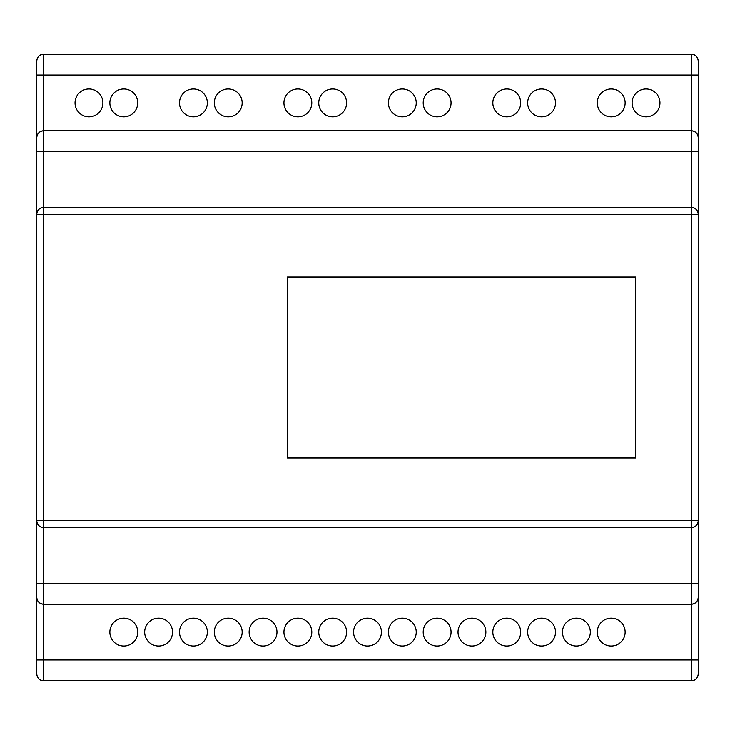 <?xml version="1.0" encoding="UTF-8"?>
<svg xmlns="http://www.w3.org/2000/svg" width="735" height="735" viewBox="0 0 735 735"><rect width="100%" height="100%" fill="white"/><g stroke="black" fill="none" stroke-linecap="round" stroke-linejoin="round"><path stroke-width="1.1" d="M611.208 618.172A13.928 13.928 0 0 0 597.289 632.1A13.928 13.928 0 0 0 611.208 646.028A13.928 13.928 0 0 0 625.136 632.1A13.928 13.928 0 0 0 611.208 618.172M576.396 618.172A13.928 13.928 0 0 0 562.468 632.1A13.928 13.928 0 0 0 576.396 646.028A13.928 13.928 0 0 0 590.324 632.1A13.928 13.928 0 0 0 576.396 618.172M541.576 618.172A13.928 13.928 0 0 0 527.657 632.1A13.928 13.928 0 0 0 541.576 646.028A13.928 13.928 0 0 0 555.504 632.1A13.928 13.928 0 0 0 541.576 618.172M506.764 618.172A13.928 13.928 0 0 0 492.836 632.1A13.928 13.928 0 0 0 506.764 646.028A13.928 13.928 0 0 0 520.692 632.1A13.928 13.928 0 0 0 506.764 618.172M332.689 88.972A13.928 13.928 0 0 0 318.76 102.9A13.928 13.928 0 0 0 332.689 116.828A13.928 13.928 0 0 0 346.608 102.9A13.928 13.928 0 0 0 332.689 88.972M402.311 88.972A13.928 13.928 0 0 0 388.392 102.9A13.928 13.928 0 0 0 402.311 116.828A13.928 13.928 0 0 0 416.24 102.9A13.928 13.928 0 0 0 402.311 88.972M297.868 88.972A13.928 13.928 0 0 0 283.94 102.9A13.928 13.928 0 0 0 297.868 116.828A13.928 13.928 0 0 0 311.796 102.9A13.928 13.928 0 0 0 297.868 88.972M437.132 88.972A13.928 13.928 0 0 0 423.204 102.9A13.928 13.928 0 0 0 437.132 116.828A13.928 13.928 0 0 0 451.06 102.9A13.928 13.928 0 0 0 437.132 88.972M228.236 88.972A13.928 13.928 0 0 0 214.308 102.9A13.928 13.928 0 0 0 228.236 116.828A13.928 13.928 0 0 0 242.164 102.9A13.928 13.928 0 0 0 228.236 88.972M193.424 88.972A13.928 13.928 0 0 0 179.496 102.9A13.928 13.928 0 0 0 193.424 116.828A13.928 13.928 0 0 0 207.344 102.9A13.928 13.928 0 0 0 193.424 88.972M123.792 88.972A13.928 13.928 0 0 0 109.864 102.9A13.928 13.928 0 0 0 123.792 116.828A13.928 13.928 0 0 0 137.711 102.9A13.928 13.928 0 0 0 123.792 88.972M88.972 88.972A13.928 13.928 0 0 0 75.044 102.9A13.928 13.928 0 0 0 88.972 116.828A13.928 13.928 0 0 0 102.9 102.9A13.928 13.928 0 0 0 88.972 88.972M506.764 88.972A13.928 13.928 0 0 0 492.836 102.9A13.928 13.928 0 0 0 506.764 116.828A13.928 13.928 0 0 0 520.692 102.9A13.928 13.928 0 0 0 506.764 88.972M541.576 88.972A13.928 13.928 0 0 0 527.657 102.9A13.928 13.928 0 0 0 541.576 116.828A13.928 13.928 0 0 0 555.504 102.9A13.928 13.928 0 0 0 541.576 88.972M611.208 88.972A13.928 13.928 0 0 0 597.289 102.9A13.928 13.928 0 0 0 611.208 116.828A13.928 13.928 0 0 0 625.136 102.9A13.928 13.928 0 0 0 611.208 88.972M646.028 88.972A13.928 13.928 0 0 0 632.1 102.9A13.928 13.928 0 0 0 646.028 116.828A13.928 13.928 0 0 0 659.957 102.9A13.928 13.928 0 0 0 646.028 88.972M471.943 618.172A13.928 13.928 0 0 0 458.024 632.1A13.928 13.928 0 0 0 471.943 646.028A13.928 13.928 0 0 0 485.872 632.1A13.928 13.928 0 0 0 471.943 618.172M437.132 618.172A13.928 13.928 0 0 0 423.204 632.1A13.928 13.928 0 0 0 437.132 646.028A13.928 13.928 0 0 0 451.06 632.1A13.928 13.928 0 0 0 437.132 618.172M402.311 618.172A13.928 13.928 0 0 0 388.392 632.1A13.928 13.928 0 0 0 402.311 646.028A13.928 13.928 0 0 0 416.24 632.1A13.928 13.928 0 0 0 402.311 618.172M367.5 618.172A13.928 13.928 0 0 0 353.572 632.1A13.928 13.928 0 0 0 367.5 646.028A13.928 13.928 0 0 0 381.428 632.1A13.928 13.928 0 0 0 367.5 618.172M332.689 618.172A13.928 13.928 0 0 0 318.76 632.1A13.928 13.928 0 0 0 332.689 646.028A13.928 13.928 0 0 0 346.608 632.1A13.928 13.928 0 0 0 332.689 618.172M297.868 618.172A13.928 13.928 0 0 0 283.94 632.1A13.928 13.928 0 0 0 297.868 646.028A13.928 13.928 0 0 0 311.796 632.1A13.928 13.928 0 0 0 297.868 618.172M263.056 618.172A13.928 13.928 0 0 0 249.128 632.1A13.928 13.928 0 0 0 263.056 646.028A13.928 13.928 0 0 0 276.976 632.1A13.928 13.928 0 0 0 263.056 618.172M228.236 618.172A13.928 13.928 0 0 0 214.308 632.1A13.928 13.928 0 0 0 228.236 646.028A13.928 13.928 0 0 0 242.164 632.1A13.928 13.928 0 0 0 228.236 618.172M193.424 618.172A13.928 13.928 0 0 0 179.496 632.1A13.928 13.928 0 0 0 193.424 646.028A13.928 13.928 0 0 0 207.344 632.1A13.928 13.928 0 0 0 193.424 618.172M158.604 618.172A13.928 13.928 0 0 0 144.676 632.1A13.928 13.928 0 0 0 158.604 646.028A13.928 13.928 0 0 0 172.532 632.1A13.928 13.928 0 0 0 158.604 618.172M123.792 618.172A13.928 13.928 0 0 0 109.864 632.1A13.928 13.928 0 0 0 123.792 646.028A13.928 13.928 0 0 0 137.711 632.1A13.928 13.928 0 0 0 123.792 618.172M698.25 137.711A6.964 6.964 0 0 0 691.286 130.756A6.964 6.964 0 0 1 698.25 137.711C697.809 133.513 695.485 131.197 691.286 130.756L691.286 75.044L698.25 75.044L698.25 151.64L698.25 61.124C697.809 56.926 695.485 54.601 691.286 54.16L43.714 54.16C39.515 54.601 37.191 56.926 36.75 61.124L36.75 151.64L36.75 75.044L43.714 75.044L43.714 130.756C39.515 131.197 37.191 133.513 36.75 137.711A6.964 6.964 0 0 1 43.714 130.756L43.714 207.344L691.286 207.344A6.964 6.964 0 0 1 698.25 214.308L698.25 673.876C697.809 678.074 695.485 680.399 691.286 680.84L43.714 680.84C39.515 680.399 37.191 678.074 36.75 673.876L36.75 151.64L691.286 151.64L691.286 130.756L43.714 130.756A6.964 6.964 0 0 0 36.75 137.711M635.582 458.024L635.582 276.976L287.422 276.976L287.422 458.024L635.582 458.024M691.286 680.84A6.964 6.964 0 0 0 698.25 673.876A6.964 6.964 0 0 1 691.286 680.84L691.286 527.657L43.714 527.657L43.714 680.84A6.964 6.964 0 0 1 36.75 673.876A6.964 6.964 0 0 0 43.714 680.84M698.25 597.289A6.964 6.964 0 0 1 691.286 604.243A6.964 6.964 0 0 0 698.25 597.289C697.809 601.487 695.485 603.803 691.286 604.243L43.714 604.243C39.515 603.803 37.191 601.487 36.75 597.289A6.964 6.964 0 0 0 43.714 604.243A6.964 6.964 0 0 1 36.75 597.289M698.25 151.64L698.25 214.308C697.809 210.109 695.485 207.794 691.286 207.344L691.286 151.64L698.25 151.64M698.25 659.957L698.25 583.36L36.75 583.36L36.75 659.957L698.25 659.957M691.286 527.657C695.485 527.206 697.809 524.891 698.25 520.692A6.964 6.964 0 0 1 691.286 527.657L691.286 214.308L43.714 214.308L43.714 520.692L698.25 520.692A6.964 6.964 0 0 1 691.286 527.657M691.286 54.16A6.964 6.964 0 0 1 698.25 61.124A6.964 6.964 0 0 0 691.286 54.16L691.286 75.044L43.714 75.044L43.714 54.16A6.964 6.964 0 0 0 36.75 61.124A6.964 6.964 0 0 1 43.714 54.16M43.714 207.344C39.515 207.794 37.191 210.109 36.75 214.308A6.964 6.964 0 0 1 43.714 207.344L43.714 214.308L36.75 214.308A6.964 6.964 0 0 1 43.714 207.344M36.75 520.692C37.191 524.891 39.515 527.206 43.714 527.657A6.964 6.964 0 0 1 36.75 520.692A6.964 6.964 0 0 0 43.714 527.657L43.714 520.692L36.75 520.692M698.25 214.308L691.286 214.308L691.286 207.344"/></g></svg>
